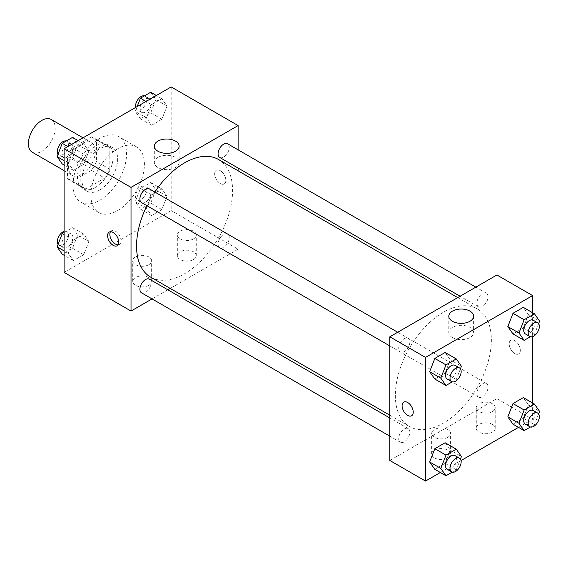 <?xml version="1.0" encoding="UTF-8"?>
<svg xmlns="http://www.w3.org/2000/svg" width="568" height="568" viewBox="0 0 568 568"><rect width="100%" height="100%" fill="white"/><g stroke="black" fill="none" stroke-linecap="round" stroke-linejoin="round"><path stroke-width="0.43" stroke-dasharray="2.84 2.13" d="M32.319 152.274A18.929 10.927 120 0 0 51.248 141.34A18.929 10.927 120 0 0 51.248 119.479M68.558 166.786A18.929 10.927 120 0 0 72.477 175.455A18.929 10.927 120 0 0 91.405 164.528A18.929 10.927 120 0 0 91.405 142.667A18.929 10.927 120 0 0 76.822 147.737A18.929 10.927 120 0 0 68.558 166.786M72.555 147.737L91.334 136.895A24.431 14.108 120 0 1 94.16 137.903A24.431 14.108 120 0 1 96.446 139.842L96.446 161.532A24.431 14.108 120 0 1 91.334 170.386L72.555 181.227A24.431 14.108 120 0 1 69.729 180.219A24.431 14.108 120 0 1 67.443 178.274L67.443 156.59A24.431 14.108 120 0 1 72.555 147.737L85.938 155.469L104.718 144.62L91.334 136.895M91.334 170.386L104.718 178.111L85.938 188.952L72.555 181.227M67.443 178.274L80.826 186.006L80.826 164.315L67.443 156.59M80.826 186.006A24.431 14.108 120 0 0 83.113 187.951A24.431 14.108 120 0 0 85.938 188.952M104.718 178.111A24.431 14.108 120 0 0 109.83 169.264L96.446 161.532M104.718 144.62A24.431 14.108 120 0 1 107.544 145.628A24.431 14.108 120 0 1 109.83 147.573L109.83 169.264M85.938 155.469A24.431 14.108 120 0 0 80.826 164.315M95.332 187.397A25.24 14.569 -60 0 1 82.708 188.647A25.24 14.569 -60 0 1 82.708 159.501A25.24 14.569 -60 0 1 107.948 144.932A25.24 14.569 -60 0 1 111.818 165.153A25.24 14.569 -60 0 1 95.332 187.397M99.791 189.975A25.24 14.569 120 0 0 116.277 167.73A25.24 14.569 120 0 0 112.414 147.502A25.24 14.569 120 0 0 92.96 154.269A25.24 14.569 120 0 0 81.941 179.673A25.24 14.569 120 0 0 87.174 191.224A25.24 14.569 120 0 0 99.791 189.975M109.83 147.573L96.446 139.842M73.016 184.82A37.857 21.861 120 0 0 80.862 202.151A37.857 21.861 120 0 0 118.719 180.297A37.857 21.861 120 0 0 118.719 136.576A37.857 21.861 120 0 0 89.545 146.721A37.857 21.861 120 0 0 73.016 184.82M90.866 195.122A37.857 21.861 120 0 0 98.711 212.46A37.857 21.861 120 0 0 136.569 190.599A37.857 21.861 120 0 0 136.569 146.878A37.857 21.861 120 0 0 107.395 157.024A37.857 21.861 120 0 0 90.866 195.122M171.181 86.932L171.181 210.586L64.099 272.406M88.856 241.421L83.702 254.698L73.4 260.648L68.245 253.321L73.4 240.037L83.702 234.087L88.856 241.421L83.702 254.698L73.4 260.648L68.245 253.321L73.4 240.037L83.702 234.087L88.856 241.421L77.702 234.982L72.548 248.259L62.246 254.208M146.423 208.186L151.571 194.909L161.88 188.959L167.028 196.287L161.88 209.564L151.571 215.513L146.423 208.186L151.571 194.909L161.88 188.959L167.028 196.287L161.88 209.564L151.571 215.513L146.423 208.186L135.269 201.746L140.417 188.469L150.719 182.52L155.873 189.847L150.719 203.124L140.417 209.074L135.269 201.746M146.423 117.917L151.571 104.64L161.88 98.69L167.028 106.017L161.88 119.301L151.571 125.251L146.423 117.917L151.571 104.64L161.88 98.69L167.028 106.017L161.88 119.301L151.571 125.251L146.423 117.917L135.269 111.477L137.172 106.564M68.245 163.052L73.4 149.774L83.702 143.825L88.856 151.152L83.702 164.429L73.4 170.379L68.245 163.052L73.4 149.774L83.702 143.825L88.856 151.152L83.702 164.429L73.4 170.379L68.245 163.052L64.099 160.652M220.263 170.656A7.888 4.551 -120 0 0 216.316 170.265A7.888 4.551 -120 0 0 216.316 179.367A7.888 4.551 -120 0 0 224.204 183.925A7.888 4.551 -120 0 0 225.418 177.606A7.888 4.551 -120 0 0 220.263 170.656M238.113 149.853L238.113 168.064M238.113 170.826L238.113 249.224L171.181 210.586M220.256 170.656A7.888 4.551 60 0 1 225.411 177.606A7.888 4.551 60 0 1 224.204 183.925A7.888 4.551 60 0 1 216.316 179.374A7.888 4.551 60 0 1 216.316 170.265A7.888 4.551 60 0 1 220.256 170.656M157.947 157.393A12.411 7.164 0 0 0 154.311 162.462A12.411 7.164 0 0 0 166.722 169.626A12.411 7.164 0 0 0 179.126 162.462A12.411 7.164 0 0 0 171.465 155.845A12.411 7.164 0 0 0 157.947 157.393M118.08 244.815A7.888 4.551 -120 0 0 119.372 244.453A7.888 4.551 -120 0 0 119.372 235.344A7.888 4.551 -120 0 0 111.484 230.793A7.888 4.551 -120 0 0 110.519 231.723M193.489 259.526A9.464 5.467 0 0 0 196.265 255.664A9.464 5.467 0 0 0 186.801 250.197A9.464 5.467 0 0 0 177.33 255.664A9.464 5.467 0 0 0 183.173 260.712A9.464 5.467 0 0 0 193.489 259.526M148.873 285.292A9.464 5.467 0 0 0 151.642 281.423A9.464 5.467 0 0 0 142.177 275.963A9.464 5.467 0 0 0 132.713 281.423A9.464 5.467 0 0 0 138.556 286.471A9.464 5.467 0 0 0 148.873 285.292M238.113 249.224L170.215 288.423M167.823 289.801L152.047 298.91M193.489 238.922A9.464 5.467 180 0 1 183.173 240.101A9.464 5.467 180 0 1 177.33 235.053A9.464 5.467 180 0 1 186.801 229.593A9.464 5.467 180 0 1 196.265 235.053A9.464 5.467 180 0 1 193.489 238.922M148.873 264.681A9.464 5.467 180 0 1 138.556 265.867A9.464 5.467 180 0 1 132.713 260.819A9.464 5.467 180 0 1 142.177 255.351A9.464 5.467 180 0 1 151.642 260.819A9.464 5.467 180 0 1 148.873 264.681M141.538 202.577A7.888 4.551 120 0 0 147.616 200.461A7.888 4.551 120 0 0 151.06 192.524A7.888 4.551 120 0 0 149.427 188.91M218.076 244.098A7.888 4.551 120 0 0 219.709 247.705A7.888 4.551 120 0 0 227.598 243.154A7.888 4.551 120 0 0 227.598 234.044A7.888 4.551 120 0 0 221.52 236.16A7.888 4.551 120 0 0 218.076 244.098M141.538 292.839A7.888 4.551 120 0 0 149.427 288.288A7.888 4.551 120 0 0 149.427 279.179M219.709 157.442A7.888 4.551 120 0 0 227.598 152.884A7.888 4.551 120 0 0 227.598 143.782M150.619 277.113A67.897 39.199 120 0 0 218.517 237.907A67.897 39.199 120 0 0 218.517 159.509M154.794 192.012A67.897 39.199 120 0 0 146.906 205.673M395.349 395.442A67.897 39.199 120 0 0 409.407 426.525A67.897 39.199 120 0 0 477.305 387.319A67.897 39.199 120 0 0 477.305 308.921A67.897 39.199 120 0 0 424.985 327.111A67.897 39.199 120 0 0 395.349 395.442M409.847 341.936A7.888 4.551 -60 0 1 406.404 349.874A7.888 4.551 -60 0 1 400.326 351.99A7.888 4.551 -60 0 1 400.326 342.88A7.888 4.551 -60 0 1 408.214 338.322A7.888 4.551 -60 0 1 409.847 341.936M476.871 393.51A7.888 4.551 120 0 0 478.505 397.117A7.888 4.551 120 0 0 486.393 392.566A7.888 4.551 120 0 0 486.393 383.457A7.888 4.551 120 0 0 480.308 385.573A7.888 4.551 120 0 0 476.871 393.51M398.693 438.645A7.888 4.551 120 0 0 400.326 442.252A7.888 4.551 120 0 0 408.214 437.701A7.888 4.551 120 0 0 408.214 428.591A7.888 4.551 120 0 0 402.137 430.707A7.888 4.551 120 0 0 398.693 438.645M476.871 303.241A7.888 4.551 120 0 0 478.505 306.855A7.888 4.551 120 0 0 486.393 302.297A7.888 4.551 120 0 0 486.393 293.195A7.888 4.551 120 0 0 480.308 295.303A7.888 4.551 120 0 0 476.871 303.241M389.818 460.463L496.901 398.637L532.599 419.248L518.52 427.37M496.901 274.983L496.901 398.637M492.442 424.395A9.464 5.467 0 0 0 482.125 423.21A9.464 5.467 0 0 0 476.282 428.258A9.464 5.467 0 0 0 482.125 433.306A9.464 5.467 0 0 0 492.442 432.127A9.464 5.467 0 0 0 495.211 428.258A9.464 5.467 0 0 0 492.442 424.395M434.435 457.886A9.464 5.467 0 0 0 447.818 457.886A9.464 5.467 0 0 0 450.594 454.024A9.464 5.467 0 0 0 441.13 448.557A9.464 5.467 0 0 0 431.666 454.024A9.464 5.467 0 0 0 432.106 455.678A9.464 5.467 0 0 0 434.435 457.886M440.349 472.505L461.038 460.556M450.275 359.814L445.12 352.487L450.275 359.814L445.12 373.091L450.275 359.814L461.429 366.253M434.818 379.041L445.12 373.091L434.818 379.041M528.446 314.679L523.291 307.352L528.446 314.679L523.291 327.963L528.446 314.679L539.6 321.119M512.989 333.913L523.291 327.963L512.989 333.913M528.446 404.949L523.291 397.621L528.446 404.949L523.291 418.225L528.446 404.949L539.6 411.388M512.989 424.175L523.291 418.225L512.989 424.175M532.599 312.727L532.599 336.618M532.599 402.989L532.599 419.248M450.275 450.083L445.12 442.749L450.275 450.083L445.12 463.36L450.275 450.083L461.429 456.523M434.818 469.31L445.12 463.36L434.818 469.31M492.442 411.516A9.464 5.467 180 0 1 482.125 412.702A9.464 5.467 180 0 1 476.282 407.654A9.464 5.467 180 0 1 485.746 402.187A9.464 5.467 180 0 1 495.211 407.654A9.464 5.467 180 0 1 492.442 411.516M447.818 437.275A9.464 5.467 180 0 1 437.509 438.46A9.464 5.467 180 0 1 431.666 433.412A9.464 5.467 180 0 1 441.13 427.945A9.464 5.467 180 0 1 450.594 433.412A9.464 5.467 180 0 1 447.818 437.275M509.169 343.896A7.888 4.551 -120 0 0 512.613 351.833A7.888 4.551 -120 0 0 518.69 353.942A7.888 4.551 -120 0 0 518.69 344.84A7.888 4.551 -120 0 0 510.81 340.282A7.888 4.551 -120 0 0 509.169 343.896A7.888 4.551 60 0 1 510.802 340.282A7.888 4.551 60 0 1 518.69 344.84A7.888 4.551 60 0 1 518.69 353.949A7.888 4.551 60 0 1 512.613 351.833A7.888 4.551 60 0 1 509.169 343.896M452.433 337.548A12.411 7.164 0 0 0 465.952 339.096A12.411 7.164 0 0 0 473.613 332.479A12.411 7.164 0 0 0 461.209 325.315A12.411 7.164 0 0 0 448.798 332.479A12.411 7.164 0 0 0 452.433 337.548M411.608 415.769L411.608 415.769A7.888 4.551 -120 0 0 413.241 412.155A7.888 4.551 -120 0 0 409.805 404.217A7.888 4.551 -120 0 0 403.72 402.108L403.72 402.108M460.435 368.802L456.274 379.53L452.242 381.866M447.179 379.034A7.888 4.551 120 0 0 455.067 374.482A7.888 4.551 120 0 0 455.067 365.373M456.274 379.53L445.12 373.091M538.613 323.675L534.445 334.403L530.413 336.732M525.35 333.899A7.888 4.551 120 0 0 533.238 329.348A7.888 4.551 120 0 0 533.238 320.238M534.445 334.403L523.291 327.963M460.435 459.072L456.274 469.8L452.242 472.129M447.179 469.303A7.888 4.551 120 0 0 455.067 464.745A7.888 4.551 120 0 0 455.067 455.642M456.274 469.8L445.12 463.36M538.613 413.937L534.445 424.665L530.413 427.001M525.35 424.168A7.888 4.551 120 0 0 533.238 419.617A7.888 4.551 120 0 0 533.238 410.508M534.445 424.665L523.291 418.225M72.548 137.385L77.702 144.712L72.548 157.989L62.246 163.939M61.82 153.885A7.888 4.551 120 0 0 63.453 157.492A7.888 4.551 120 0 0 71.341 152.941A7.888 4.551 120 0 0 71.341 143.832A7.888 4.551 120 0 0 65.263 145.948A7.888 4.551 120 0 0 61.82 153.885M88.856 151.152L77.702 144.712M83.702 164.429L72.548 157.989M73.4 170.379L64.099 165.011M73.4 149.774L67.869 146.579M83.702 143.825L78.171 140.63M58.085 154.063A7.888 4.551 120 0 0 58.994 154.915A7.888 4.551 120 0 0 66.882 150.364A7.888 4.551 120 0 0 66.882 141.254A7.888 4.551 120 0 0 66.278 140.999M150.719 92.25L155.873 99.578L150.719 112.862L140.417 118.811L135.269 111.477M139.991 108.751A7.888 4.551 120 0 0 141.624 112.357A7.888 4.551 120 0 0 149.512 107.806A7.888 4.551 120 0 0 149.512 98.697A7.888 4.551 120 0 0 143.434 100.813A7.888 4.551 120 0 0 139.991 108.751M167.028 106.017L155.873 99.578M161.88 119.301L150.719 112.862M151.571 125.251L140.417 118.811M151.571 104.64L146.04 101.445M161.88 98.69L156.342 95.495M135.653 107.444A7.888 4.551 120 0 0 137.165 109.787A7.888 4.551 120 0 0 145.053 105.229A7.888 4.551 120 0 0 145.053 96.12A7.888 4.551 120 0 0 144.457 95.871M64.099 232.532L72.548 227.647L77.702 234.982M61.82 244.148A7.888 4.551 120 0 0 63.453 247.762A7.888 4.551 120 0 0 71.341 243.203A7.888 4.551 120 0 0 71.341 234.101A7.888 4.551 120 0 0 65.263 236.21A7.888 4.551 120 0 0 61.82 244.148M83.702 254.698L72.548 248.259M73.4 260.648L64.099 255.273M68.245 253.321L64.099 250.921M73.4 240.037L64.099 234.669M83.702 234.087L72.548 227.647M58.085 244.325A7.888 4.551 120 0 0 58.994 245.184A7.888 4.551 120 0 0 66.882 240.633A7.888 4.551 120 0 0 66.882 231.524A7.888 4.551 120 0 0 64.099 231.382M139.991 199.013A7.888 4.551 120 0 0 141.624 202.627A7.888 4.551 120 0 0 149.512 198.076A7.888 4.551 120 0 0 149.512 188.966A7.888 4.551 120 0 0 143.434 191.075A7.888 4.551 120 0 0 139.991 199.013M167.028 196.287L155.873 189.847M161.88 209.564L150.719 203.124M151.571 215.513L140.417 209.074M151.571 194.909L140.417 188.469M161.88 188.959L150.719 182.52M135.532 196.443A7.888 4.551 120 0 0 137.165 200.05A7.888 4.551 120 0 0 145.053 195.499A7.888 4.551 120 0 0 145.053 186.389A7.888 4.551 120 0 0 138.975 188.505A7.888 4.551 120 0 0 135.532 196.443M64.099 170.613L72.477 175.455M83.027 137.825L91.405 142.667M112.414 147.502L107.948 144.932M87.174 191.224L82.708 188.647M107.544 145.628L94.16 137.903M83.113 187.951L69.729 180.219M136.569 146.878L118.719 136.576M98.711 212.46L80.862 202.151M154.311 146.182L154.311 162.462M179.126 146.182L179.126 162.462M117.122 245.752L119.372 244.453M109.233 232.085L111.484 230.793M196.265 255.664L196.265 235.053M177.33 255.664L177.33 235.053M151.642 281.423L151.642 260.819M132.713 281.423L132.713 260.819M477.305 308.921L457.716 297.611M409.407 426.525L389.818 415.208M389.818 345.919L400.326 351.99M397.706 332.252L408.214 338.322M486.393 383.457L227.598 234.044M478.505 397.117L219.709 247.705M408.214 428.591L389.818 417.97M400.326 442.252L389.818 436.181M486.393 293.195L475.877 287.124M478.505 306.855L460.101 296.233M495.211 428.258L495.211 407.654M476.282 428.258L476.282 407.654M450.594 454.024L450.594 433.412M431.666 454.024L431.666 433.412M448.798 316.199L448.798 332.479M473.613 316.199L473.613 332.479M71.341 143.832L66.882 141.254M63.453 157.492L58.994 154.915M149.512 98.697L145.053 96.12M141.624 112.357L137.165 109.787M71.341 234.101L66.882 231.524M63.453 247.762L58.994 245.184M149.512 188.966L145.053 186.389M141.624 202.627L137.165 200.05"/><path stroke-width="0.85" d="M83.027 137.825L51.248 119.479A18.929 10.927 120 0 0 36.664 124.555A18.929 10.927 120 0 0 28.4 143.605A18.929 10.927 120 0 0 32.319 152.274L64.099 170.613M152.047 298.91L131.023 311.051L64.099 272.406L64.099 148.752L171.181 86.932L238.113 125.571L238.113 149.853M238.113 168.064L238.113 170.826M157.947 141.112A12.411 7.164 180 0 1 171.465 139.558A12.411 7.164 180 0 1 179.126 146.182A12.411 7.164 180 0 1 166.722 153.346A12.411 7.164 180 0 1 154.311 146.182A12.411 7.164 180 0 1 157.947 141.112M131.023 311.051L131.023 187.397L64.099 148.752M131.023 187.397L238.113 125.571M113.174 245.362A7.888 4.551 60 0 1 108.026 238.411A7.888 4.551 60 0 1 109.233 232.085A7.888 4.551 60 0 1 117.122 236.643A7.888 4.551 60 0 1 117.122 245.752A7.888 4.551 60 0 1 113.174 245.362M110.519 231.723A7.888 4.551 -120 0 0 115.425 244.062A7.888 4.551 -120 0 0 118.08 244.815M170.215 288.423L167.823 289.801M397.706 332.252L149.427 188.91A7.888 4.551 120 0 0 141.538 193.468A7.888 4.551 120 0 0 141.538 202.577L389.818 345.919M389.818 417.97L149.427 279.179A7.888 4.551 120 0 0 143.349 281.295A7.888 4.551 120 0 0 139.905 289.233A7.888 4.551 120 0 0 141.538 292.839L389.818 436.181M475.877 287.124L227.598 143.782A7.888 4.551 120 0 0 221.52 145.891A7.888 4.551 120 0 0 218.076 153.829A7.888 4.551 120 0 0 219.709 157.442L460.101 296.233M146.906 205.673A67.897 39.199 120 0 0 136.554 246.029A67.897 39.199 120 0 0 150.619 277.113L389.818 415.208M457.716 297.611L218.517 159.509A67.897 39.199 120 0 0 154.794 192.012M440.349 472.505L425.51 481.068L389.818 460.463L389.818 336.81L496.901 274.983L532.599 295.594L532.599 312.727M461.038 460.556L518.52 427.37M429.664 371.713L434.818 379.041L429.664 371.713L434.818 358.436L429.664 371.713L440.818 378.153L445.972 364.876L456.274 358.926L461.429 366.253L460.435 368.802M445.12 352.487L434.818 358.436L445.12 352.487L456.274 358.926M507.835 326.579L512.989 333.913L507.835 326.579L512.989 313.302L507.835 326.579L518.989 333.018L524.143 319.741L534.445 313.792L539.6 321.119L538.613 323.675M523.291 307.352L512.989 313.302L523.291 307.352L534.445 313.792M507.835 416.848L512.989 424.175L507.835 416.848L512.989 403.571L507.835 416.848L518.989 423.288L524.143 410.011L534.445 404.061L539.6 411.388L538.613 413.937M523.291 397.621L512.989 403.571L523.291 397.621L534.445 404.061M425.51 481.068L425.51 357.414L532.599 295.594M532.599 336.618L532.599 402.989M429.664 461.983L434.818 469.31L429.664 461.983L434.818 448.699L429.664 461.983L440.818 468.422L445.972 455.138L456.274 449.189L461.429 456.523L460.435 459.072M445.12 442.749L434.818 448.699L445.12 442.749L456.274 449.189M452.433 321.268A12.411 7.164 180 0 1 448.798 316.199A12.411 7.164 180 0 1 461.209 309.035A12.411 7.164 180 0 1 473.613 316.199A12.411 7.164 180 0 1 465.952 322.816A12.411 7.164 180 0 1 452.433 321.268M425.51 357.414L389.818 336.81M413.241 412.162A7.888 4.551 60 0 1 411.608 415.769A7.888 4.551 60 0 1 403.72 411.218A7.888 4.551 60 0 1 403.72 402.108A7.888 4.551 60 0 1 409.798 404.224A7.888 4.551 60 0 1 413.241 412.162M403.72 402.108A7.888 4.551 -120 0 0 403.72 411.211A7.888 4.551 -120 0 0 411.608 415.769M452.242 381.866L445.972 385.48L440.818 378.153M459.526 367.95L455.067 365.373A7.888 4.551 120 0 0 448.99 367.489A7.888 4.551 120 0 0 445.546 375.427A7.888 4.551 120 0 0 447.179 379.034L451.638 381.611A7.888 4.551 120 0 0 459.526 377.06A7.888 4.551 120 0 0 459.526 367.95A7.888 4.551 120 0 0 453.449 370.059A7.888 4.551 120 0 0 450.005 377.997A7.888 4.551 120 0 0 451.638 381.611M445.972 385.48L434.818 379.041M445.972 364.876L434.818 358.436M530.413 336.732L524.143 340.353L518.989 333.018M537.704 322.816L533.238 320.238A7.888 4.551 120 0 0 527.161 322.354A7.888 4.551 120 0 0 523.717 330.292A7.888 4.551 120 0 0 525.35 333.899L529.816 336.476A7.888 4.551 120 0 0 537.704 331.925A7.888 4.551 120 0 0 537.704 322.816A7.888 4.551 120 0 0 531.627 324.931A7.888 4.551 120 0 0 528.183 332.869A7.888 4.551 120 0 0 529.816 336.476M524.143 340.353L512.989 333.913M524.143 319.741L512.989 313.302M452.242 472.129L445.972 475.75L440.818 468.422M459.526 458.213L455.067 455.642A7.888 4.551 120 0 0 448.99 457.751A7.888 4.551 120 0 0 445.546 465.689A7.888 4.551 120 0 0 447.179 469.303L451.638 471.88A7.888 4.551 120 0 0 459.526 467.322A7.888 4.551 120 0 0 459.526 458.213A7.888 4.551 120 0 0 453.449 460.329A7.888 4.551 120 0 0 450.005 468.266A7.888 4.551 120 0 0 451.638 471.88M445.972 475.75L434.818 469.31M445.972 455.138L434.818 448.699M530.413 427.001L524.143 430.615L518.989 423.288M537.704 413.085L533.238 410.508A7.888 4.551 120 0 0 527.161 412.624A7.888 4.551 120 0 0 523.717 420.561A7.888 4.551 120 0 0 525.35 424.168L529.816 426.745A7.888 4.551 120 0 0 537.704 422.194A7.888 4.551 120 0 0 537.704 413.085A7.888 4.551 120 0 0 531.627 415.194A7.888 4.551 120 0 0 528.183 423.132A7.888 4.551 120 0 0 529.816 426.745M524.143 430.615L512.989 424.175M524.143 410.011L512.989 403.571M64.099 165.011L62.246 163.939L57.091 156.612L62.246 143.335L72.548 137.385L78.171 140.63M64.099 160.652L57.091 156.612M67.869 146.579L62.246 143.335M66.278 140.999A7.888 4.551 120 0 0 60.442 143.768A7.888 4.551 120 0 0 57.361 151.308A7.888 4.551 120 0 0 58.085 154.063M137.172 106.564L140.417 98.2L150.719 92.25L156.342 95.495M146.04 101.445L140.417 98.2M144.457 95.871A7.888 4.551 120 0 0 138.613 98.633A7.888 4.551 120 0 0 135.532 106.173A7.888 4.551 120 0 0 135.653 107.444M64.099 255.273L62.246 254.208L57.091 246.881L62.246 233.597L64.099 232.532M64.099 250.921L57.091 246.881M64.099 234.669L62.246 233.597M64.099 231.382A7.888 4.551 120 0 0 57.361 241.57A7.888 4.551 120 0 0 58.085 244.325"/></g></svg>
